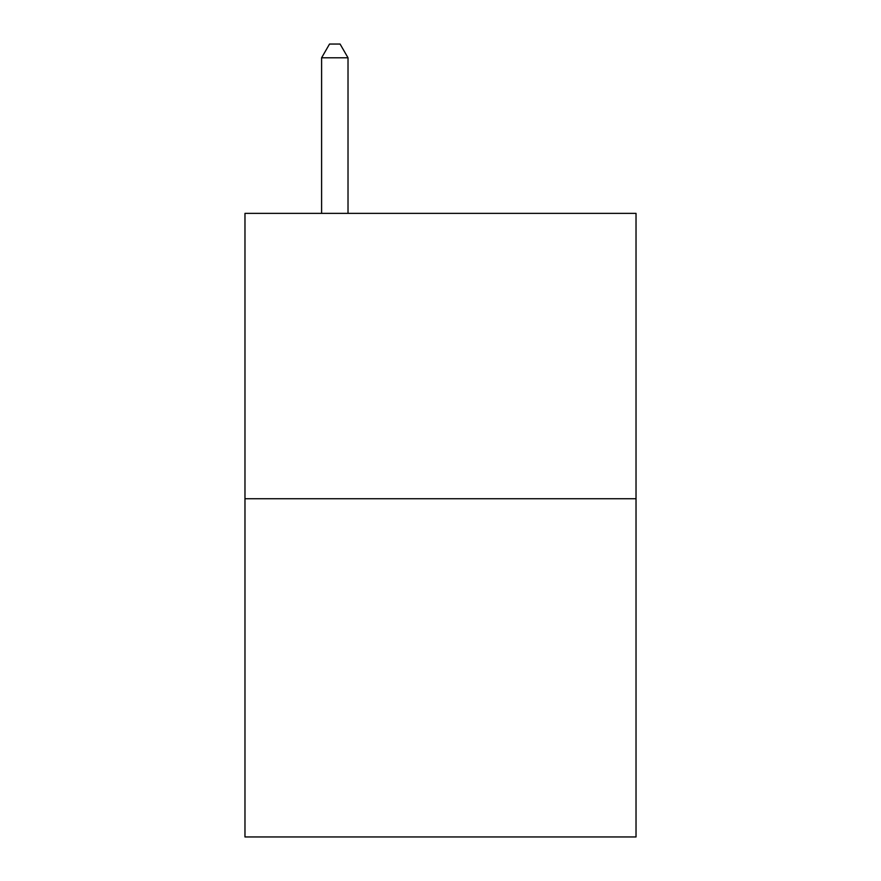 <?xml version="1.0" encoding="UTF-8"?>
<svg xmlns="http://www.w3.org/2000/svg" width="881" height="881" viewBox="0 0 881 881"><rect width="100%" height="100%" fill="white"/><g stroke="black" fill="none" stroke-linecap="round" stroke-linejoin="round"><path stroke-width="1.32" d="M636.027 498.734L636.027 213.367L244.973 213.367L244.973 836.95L636.027 836.95L636.027 498.734L244.973 498.734M348.017 213.367L348.017 57.794L321.598 57.794L321.598 213.367M321.598 57.794L329.527 44.05L340.088 44.05L348.017 57.794"/></g></svg>

